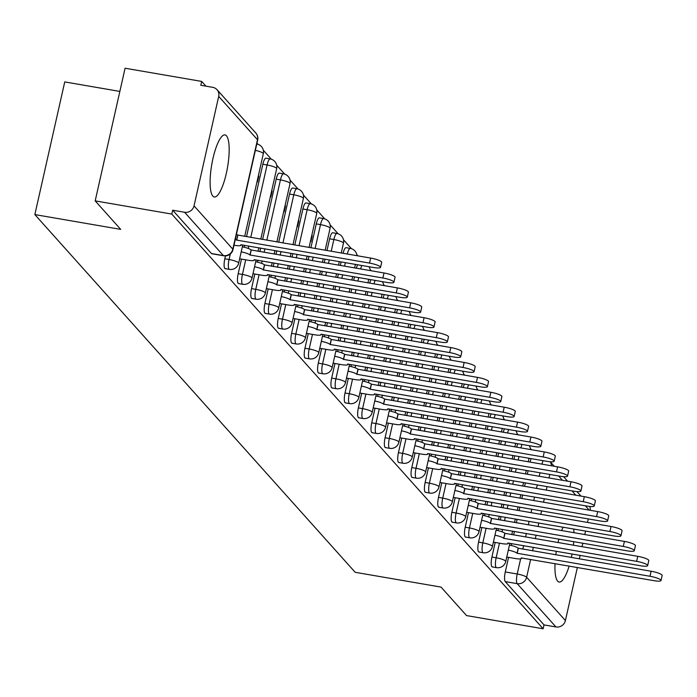 <?xml version="1.0" encoding="UTF-8"?>
<svg xmlns="http://www.w3.org/2000/svg" width="697" height="697" viewBox="0 0 697 697"><rect width="100%" height="100%" fill="white"/><g stroke="black" fill="none" stroke-linecap="round" stroke-linejoin="round"><path stroke-width="1.05" d="M563.089 527.185A31.504 8.007 99.8 0 0 561.634 530.6M558.898 539.077A31.504 8.007 99.8 0 0 558.009 542.588M556.319 551.24A31.504 8.007 99.8 0 0 555.805 554.821M555.021 563.629A31.504 8.007 99.8 0 0 557.67 581.176A31.504 8.007 99.8 0 0 559.116 582.056A31.504 8.007 99.8 0 0 569.144 566.06M226.438 135.784A31.504 8.007 99.8 0 0 224.983 134.904A31.504 8.007 99.8 0 0 212.324 161.521A31.504 8.007 99.8 0 0 212.838 196.118A31.504 8.007 99.8 0 0 214.293 196.99A31.504 8.007 99.8 0 0 226.961 170.382A31.504 8.007 99.8 0 0 226.438 135.784M495.21 542.458L491.925 557.042A8.076 2.056 99.8 0 0 491.89 566.687A8.076 2.056 99.8 0 0 492.265 566.914A8.076 2.056 99.8 0 0 492.692 566.827M481.854 527.542L478.569 542.127A8.076 2.056 99.8 0 0 478.534 551.771A8.076 2.056 99.8 0 0 478.909 551.998A8.076 2.056 99.8 0 0 479.336 551.911M468.497 512.626L465.213 527.22A8.076 2.056 99.8 0 0 465.187 536.864A8.076 2.056 99.8 0 0 465.552 537.091A8.076 2.056 99.8 0 0 465.979 537.004M455.15 497.719L451.856 512.304A8.076 2.056 99.8 0 0 451.83 521.948A8.076 2.056 99.8 0 0 452.196 522.175A8.076 2.056 99.8 0 0 452.623 522.088M441.793 482.803L438.5 497.388A8.076 2.056 99.8 0 0 438.474 507.033A8.076 2.056 99.8 0 0 438.849 507.259A8.076 2.056 99.8 0 0 439.267 507.172M428.437 467.887L425.153 482.472A8.076 2.056 99.8 0 0 425.118 492.126A8.076 2.056 99.8 0 0 425.492 492.352A8.076 2.056 99.8 0 0 425.919 492.265M415.081 452.98L411.796 467.565A8.076 2.056 99.8 0 0 411.761 477.21A8.076 2.056 99.8 0 0 412.136 477.436A8.076 2.056 99.8 0 0 412.563 477.349M401.725 438.065L398.44 452.649A8.076 2.056 99.8 0 0 398.405 462.294A8.076 2.056 99.8 0 0 398.78 462.52A8.076 2.056 99.8 0 0 399.207 462.433M388.368 423.149L385.084 437.733A8.076 2.056 99.8 0 0 385.058 447.387A8.076 2.056 99.8 0 0 385.424 447.613A8.076 2.056 99.8 0 0 385.85 447.518M375.021 408.233L371.728 422.826A8.076 2.056 99.8 0 0 371.701 432.471A8.076 2.056 99.8 0 0 372.067 432.698A8.076 2.056 99.8 0 0 372.494 432.61M361.665 393.326L358.371 407.911A8.076 2.056 99.8 0 0 358.345 417.555A8.076 2.056 99.8 0 0 358.72 417.782A8.076 2.056 99.8 0 0 359.138 417.695M348.308 378.41L345.024 392.995A8.076 2.056 99.8 0 0 344.989 402.648A8.076 2.056 99.8 0 0 345.363 402.875A8.076 2.056 99.8 0 0 345.79 402.779M334.952 363.494L331.667 378.088A8.076 2.056 99.8 0 0 331.633 387.732A8.076 2.056 99.8 0 0 332.007 387.959A8.076 2.056 99.8 0 0 332.434 387.872M321.596 348.587L318.311 363.172A8.076 2.056 99.8 0 0 318.276 372.817A8.076 2.056 99.8 0 0 318.651 373.043A8.076 2.056 99.8 0 0 319.078 372.956M308.24 333.671L304.955 348.256A8.076 2.056 99.8 0 0 304.929 357.909A8.076 2.056 99.8 0 0 305.295 358.127A8.076 2.056 99.8 0 0 305.722 358.04M294.892 318.756L291.599 333.349A8.076 2.056 99.8 0 0 291.573 342.994A8.076 2.056 99.8 0 0 291.938 343.22A8.076 2.056 99.8 0 0 292.365 343.133M281.536 303.848L278.242 318.433A8.076 2.056 99.8 0 0 278.216 328.078A8.076 2.056 99.8 0 0 278.591 328.304A8.076 2.056 99.8 0 0 279.009 328.217M268.179 288.933L264.895 303.517A8.076 2.056 99.8 0 0 264.86 313.171A8.076 2.056 99.8 0 0 265.235 313.389A8.076 2.056 99.8 0 0 265.662 313.302M254.823 274.017L251.539 288.61A8.076 2.056 99.8 0 0 251.504 298.255A8.076 2.056 99.8 0 0 251.878 298.482A8.076 2.056 99.8 0 0 252.305 298.394M241.467 259.11L238.182 273.694A8.076 2.056 99.8 0 0 238.147 283.339A8.076 2.056 99.8 0 0 238.522 283.566A8.076 2.056 99.8 0 0 238.949 283.479M225.471 255.904L224.826 258.779A8.076 2.056 99.8 0 0 224.791 268.432A8.076 2.056 99.8 0 0 225.166 268.65A8.076 2.056 99.8 0 0 225.593 268.563M531.523 449.739L530.434 448.528M518.167 434.823L517.078 433.612M504.811 419.916L503.722 418.697M491.455 405.001L490.366 403.79M478.098 390.085L477.009 388.874M464.742 375.178L463.653 373.958M451.386 360.262L450.306 359.042M438.038 345.346L436.949 344.135M424.682 330.439L423.593 329.219M411.326 315.523L410.237 314.303M397.97 300.607L396.881 299.396M384.613 285.7L383.524 284.481M371.257 270.784L370.177 269.565M357.909 255.869L356.82 254.658M351.488 248.707L343.464 239.742M338.132 233.791L330.108 224.826M324.776 218.875L316.752 209.919M311.42 203.96L303.395 195.003M298.072 189.053L290.048 180.087M284.716 174.137L276.692 165.18M271.36 159.221L263.335 150.264M258.003 144.314L256.984 143.173M205.937 86.175L201.686 81.418L200.814 85.287L212.742 87.343A8.076 7.658 -41.8 0 1 218.701 96.404L194.036 205.859L232.815 249.16L257.481 139.714L218.701 96.404M119.849 91.42L64.743 81.924L34.85 214.58L120.694 229.374L95.184 200.884L171.784 214.075L543.155 628.772L466.554 615.582L441.035 587.092L355.191 572.307L34.85 214.58M95.184 200.884L125.077 68.228L201.686 81.418M577.36 567.48L565.406 620.557A8.076 7.658 138.2 0 1 555.962 626.96L544.026 624.904L505.247 581.603A8.076 2.056 -80.2 0 1 505.281 571.958L508.566 557.365M511.241 545.49L511.676 543.555M513.619 534.947L514.412 531.41M516.355 522.802L517.148 519.274M519.091 510.666L519.884 507.128M521.826 498.521L522.619 494.983M524.562 486.375L525.364 482.847M527.298 474.239L528.099 470.702M571.357 557.504A31.504 8.007 99.8 0 0 572.071 553.958M573.37 545.237A31.504 8.007 99.8 0 0 573.709 541.621M573.971 532.726A31.504 8.007 99.8 0 0 573.736 529.014M588.312 518.917L587.51 522.445M585.576 531.053L584.774 534.59M582.84 543.198L582.039 546.727M580.104 555.335L579.303 558.872M544.026 624.904L543.155 628.772M589.688 506.458A8.076 7.658 138.2 0 1 590.211 510.3M172.664 210.206L211.444 253.516A8.076 2.056 99.8 0 0 211.81 253.743L223.746 255.799A8.076 2.056 -80.2 0 1 223.371 255.572L184.592 212.263L172.664 210.206L171.784 214.075M184.592 212.263A8.076 7.658 -41.8 0 0 194.036 205.859M239.629 258.857L240.125 258.875M257.062 181.508L257.463 181.952L258.77 176.149L258.291 176.071M252.985 273.764L253.481 273.79M270.419 196.415L270.819 196.868L272.126 191.065L271.647 190.978M266.341 288.68L266.838 288.706M283.775 211.33L284.176 211.775L285.482 205.972L284.995 205.894M279.697 303.596L280.194 303.613M297.131 226.246L297.532 226.691L298.839 220.888L298.351 220.81M293.054 318.503L293.55 318.529M310.479 241.153L310.879 241.606L312.186 235.804L311.707 235.717M306.41 333.419L306.898 333.445M319.757 348.334L320.254 348.352M333.114 363.25L333.61 363.268M346.47 378.157L346.967 378.183M359.826 393.073L360.323 393.091M373.183 407.989L373.679 408.006M386.539 422.896L387.035 422.922M399.886 437.812L400.383 437.829M413.243 452.728L413.739 452.745M426.599 467.635L427.095 467.661M439.955 482.551L440.452 482.568M453.311 497.466L453.808 497.484M466.668 512.373L467.164 512.4M480.015 527.289L480.512 527.307M493.371 542.205L493.868 542.222M497.885 530.574L498.32 528.64M500.263 520.032L501.065 516.494M502.999 507.886L503.8 504.358M505.734 495.75L506.536 492.213M508.47 483.605L509.272 480.076M511.206 471.468L512.007 467.931M513.942 459.323L514.743 455.794M484.537 515.667L484.973 513.724M486.907 505.116L487.708 501.587M489.642 492.979L490.444 489.442M492.378 480.834L493.18 477.306M495.114 468.698L495.916 465.16M497.85 456.552L498.651 453.024M500.594 444.416L501.387 440.879M471.181 500.751L471.616 498.817M473.551 490.209L474.352 486.672M476.286 478.064L477.088 474.535M479.031 465.927L479.824 462.39M481.766 453.782L482.559 450.245M484.502 441.637L485.295 438.108M487.238 429.5L488.031 425.963M457.824 485.835L458.26 483.901M460.203 475.293L460.996 471.756M462.939 463.148L463.732 459.619M465.674 451.011L466.467 447.474M468.41 438.866L469.203 435.337M471.146 426.73L471.939 423.192M473.882 414.584L474.674 411.056M444.468 470.928L444.904 468.985M446.847 460.377L447.64 456.849M449.582 448.241L450.375 444.703M452.318 436.095L453.111 432.567M455.054 423.959L455.847 420.422M457.79 411.814L458.582 408.276M460.525 399.669L461.318 396.14M431.112 456.012L431.548 454.078M433.49 445.47L434.283 441.933M436.226 433.325L437.019 429.788M438.962 421.18L439.755 417.651M441.698 409.043L442.49 405.506M444.433 396.898L445.235 393.369M447.169 384.761L447.971 381.224M417.756 441.096L418.191 439.162M420.134 430.554L420.927 427.017M422.87 418.409L423.671 414.881M425.606 406.273L426.407 402.735M428.341 394.127L429.143 390.599M431.077 381.991L431.879 378.454M433.813 369.846L434.614 366.317M404.399 426.189L404.844 424.246M406.778 415.639L407.579 412.11M409.514 403.502L410.315 399.965M412.249 391.357L413.051 387.828M414.985 379.22L415.787 375.683M417.721 367.075L418.522 363.538M420.457 354.93L421.258 351.401M391.052 411.274L391.487 409.339M393.422 400.731L394.223 397.194M396.157 388.586L396.959 385.049M398.902 376.441L399.695 372.912M401.638 364.304L402.43 360.767M404.373 352.159L405.166 348.631M407.109 340.023L407.902 336.485M377.696 396.358L378.131 394.424M380.074 385.816L380.867 382.278M382.81 373.67L383.603 370.142M385.546 361.534L386.338 357.997M388.281 349.389L389.074 345.86M391.017 337.252L391.81 333.715M393.753 325.107L394.546 321.578M364.339 381.442L364.775 379.508M366.718 370.9L367.511 367.371M369.454 358.763L370.246 355.226M372.189 346.618L372.982 343.09M374.925 334.482L375.718 330.944M377.661 322.336L378.454 318.799M380.396 310.191L381.189 306.663M350.983 366.535L351.419 364.601M353.362 355.993L354.154 352.455M356.097 343.848L356.89 340.31M358.833 331.702L359.626 328.174M361.569 319.566L362.362 316.029M364.304 307.421L365.097 303.892M367.04 295.284L367.842 291.747M337.627 351.619L338.062 349.685M340.005 341.077L340.798 337.54M342.741 328.932L343.534 325.403M345.477 316.795L346.278 313.258M348.212 304.65L349.014 301.121M350.948 292.513L351.75 288.976M353.684 280.368L354.485 276.84M324.271 336.703L324.715 334.769M326.649 326.161L327.451 322.633M329.385 314.025L330.186 310.487M332.12 301.879L332.922 298.342M334.856 289.734L335.658 286.206M337.592 277.598L338.393 274.06M340.328 265.452L341.129 261.924M310.923 321.796L311.359 319.853M313.293 311.245L314.094 307.717M316.029 299.109L316.83 295.572M318.764 286.964L319.566 283.435M321.509 274.827L322.302 271.29M324.244 262.682L325.037 259.153M326.98 250.545L329.62 238.81L333.854 239.541A8.076 2.056 -80.2 0 1 336.939 233.486L332.704 232.763A8.076 2.056 99.8 0 0 329.62 238.81M297.567 306.88L298.002 304.946M299.945 296.338L300.738 292.801M302.681 284.193L303.474 280.664M305.417 272.057L306.21 268.519M308.152 259.911L308.945 256.383M310.888 247.775L316.264 223.894L320.498 224.626A8.076 2.056 -80.2 0 1 323.582 218.579L319.348 217.847A8.076 2.056 99.8 0 0 316.264 223.894M284.21 291.965L284.646 290.03M286.589 281.422L287.382 277.894M289.325 269.286L290.118 265.749M292.06 257.141L292.853 253.603M294.796 244.995L302.907 208.978L307.15 209.71A8.076 2.056 -80.2 0 1 310.226 203.663L305.992 202.932A8.076 2.056 99.8 0 0 302.907 208.978M270.854 277.058L271.29 275.115M273.233 266.507L274.026 262.978M275.968 254.37L276.761 250.833M278.704 242.225L289.56 194.071L293.794 194.794A8.076 2.056 -80.2 0 1 296.878 188.748L292.644 188.024A8.076 2.056 99.8 0 0 289.56 194.071M257.498 262.142L257.934 260.208M259.876 251.6L260.669 248.062M262.612 239.454L276.204 179.155L280.438 179.887A8.076 2.056 -80.2 0 1 283.522 173.841L279.288 173.109A8.076 2.056 99.8 0 0 276.204 179.155M244.142 247.226L244.586 245.292M246.52 236.684L262.847 164.239L267.082 164.971A8.076 2.056 -80.2 0 1 270.166 158.925L265.932 158.193A8.076 2.056 99.8 0 0 262.847 164.239M506.728 557.112L507.224 557.138M312.186 235.804L311.794 235.359M298.839 220.888L298.438 220.444M285.482 205.972L285.082 205.528M272.126 191.065L271.725 190.612M258.77 176.149L258.369 175.705M517.81 443.71A8.076 2.056 99.8 0 0 516.686 447.186M504.454 428.794A8.076 2.056 99.8 0 0 503.33 432.271M491.097 413.879A8.076 2.056 99.8 0 0 489.974 417.355M477.741 398.972A8.076 2.056 99.8 0 0 476.617 402.448M464.385 384.056A8.076 2.056 99.8 0 0 463.261 387.532M451.029 369.14A8.076 2.056 99.8 0 0 449.913 372.616M437.672 354.233A8.076 2.056 99.8 0 0 436.557 357.709M424.325 339.317A8.076 2.056 99.8 0 0 423.201 342.793M410.969 324.401A8.076 2.056 99.8 0 0 409.845 327.878M397.612 309.485A8.076 2.056 99.8 0 0 396.488 312.97M384.256 294.578A8.076 2.056 99.8 0 0 383.132 298.055M370.9 279.663A8.076 2.056 99.8 0 0 369.785 283.139M357.544 264.747A8.076 2.056 99.8 0 0 356.428 268.232M347.306 254.048A8.076 2.056 -80.2 0 1 350.295 248.402L346.06 247.67A8.076 2.056 99.8 0 0 343.072 253.316M531.158 458.617A8.076 2.056 99.8 0 0 530.042 462.094M233.992 245.205L234.802 245.344A8.076 1.542 -167.3 0 0 240.97 245.213A8.076 1.542 -167.3 0 0 240.796 244.76L373.47 267.491A9.288 1.769 -167.3 0 0 380.562 267.334A9.288 1.769 -167.3 0 0 369.532 263.1L236.597 240.073A8.076 1.542 -167.3 0 0 235.333 239.237M236.466 234.209A8.076 1.542 12.7 0 1 237.729 235.046L370.665 258.064A9.288 1.769 12.7 0 1 381.695 262.307L380.562 267.334M236.727 240.221L237.86 235.194M239.646 258.796L248.158 260.26A8.076 1.542 -167.3 0 0 254.327 260.12A8.076 1.542 -167.3 0 0 254.144 259.676L386.826 282.407A9.288 1.769 -167.3 0 0 393.918 282.25A9.288 1.769 -167.3 0 0 382.888 278.007L249.953 254.989A8.076 1.542 -167.3 0 0 241.206 251.87M242.338 246.843A8.076 1.542 12.7 0 1 251.086 249.962L384.021 272.98A9.288 1.769 12.7 0 1 395.051 277.223L393.918 282.25M250.084 255.137L251.216 250.101M253.002 273.703L261.514 275.176A8.076 1.542 -167.3 0 0 267.683 275.036A8.076 1.542 -167.3 0 0 267.5 274.583L400.183 297.323A9.288 1.769 -167.3 0 0 407.275 297.166A9.288 1.769 -167.3 0 0 396.245 292.923L263.309 269.905A8.076 1.542 -167.3 0 0 254.562 266.785M255.694 261.758A8.076 1.542 12.7 0 1 264.442 264.877L397.377 287.896A9.288 1.769 12.7 0 1 408.407 292.139L407.275 297.166M263.431 270.044L264.572 265.017M266.359 288.619L274.871 290.083A8.076 1.542 -167.3 0 0 281.039 289.952A8.076 1.542 -167.3 0 0 280.856 289.499L413.539 312.23A9.288 1.769 -167.3 0 0 420.631 312.073A9.288 1.769 -167.3 0 0 409.601 307.839L276.665 284.812A8.076 1.542 -167.3 0 0 267.918 281.701M269.051 276.674A8.076 1.542 12.7 0 1 277.798 279.785L410.733 302.812A9.288 1.769 12.7 0 1 421.763 307.046L420.631 312.073M276.787 284.96L277.92 279.933M279.706 303.535L288.227 304.998A8.076 1.542 -167.3 0 0 294.395 304.859A8.076 1.542 -167.3 0 0 294.212 304.415L426.895 327.146A9.288 1.769 -167.3 0 0 433.987 326.989A9.288 1.769 -167.3 0 0 422.957 322.746L290.013 299.727A8.076 1.542 -167.3 0 0 281.266 296.608M282.407 291.581A8.076 1.542 12.7 0 1 291.146 294.7L424.09 317.719A9.288 1.769 12.7 0 1 435.12 321.962L433.987 326.989M290.144 299.876L291.276 294.848M293.062 318.442L301.583 319.914A8.076 1.542 -167.3 0 0 307.743 319.775A8.076 1.542 -167.3 0 0 307.569 319.322L440.243 342.061A9.288 1.769 -167.3 0 0 447.343 341.905A9.288 1.769 -167.3 0 0 436.305 337.662L303.369 314.643A8.076 1.542 -167.3 0 0 294.622 311.524M295.755 306.497A8.076 1.542 12.7 0 1 304.502 309.616L437.446 332.635A9.288 1.769 12.7 0 1 448.476 336.878L447.343 341.905M303.5 314.783L304.633 309.756M306.419 333.358L314.931 334.821A8.076 1.542 -167.3 0 0 321.099 334.691A8.076 1.542 -167.3 0 0 320.925 334.238L453.599 356.969A9.288 1.769 -167.3 0 0 460.691 356.812A9.288 1.769 -167.3 0 0 449.661 352.577L316.726 329.559A8.076 1.542 -167.3 0 0 307.978 326.44M309.111 321.413A8.076 1.542 12.7 0 1 317.858 324.523L450.793 347.55A9.288 1.769 12.7 0 1 461.823 351.785L460.691 356.812M316.856 329.698L317.989 324.671M319.775 348.273L328.287 349.737A8.076 1.542 -167.3 0 0 334.455 349.598A8.076 1.542 -167.3 0 0 334.272 349.153L466.955 371.884A9.288 1.769 -167.3 0 0 474.047 371.728A9.288 1.769 -167.3 0 0 463.017 367.485L330.082 344.466A8.076 1.542 -167.3 0 0 321.334 341.347M322.467 336.32A8.076 1.542 12.7 0 1 331.214 339.439L464.15 362.457A9.288 1.769 12.7 0 1 475.18 366.7L474.047 371.728M330.212 344.614L331.345 339.587M333.131 363.181L341.643 364.653A8.076 1.542 -167.3 0 0 347.812 364.514A8.076 1.542 -167.3 0 0 347.629 364.069L480.311 386.8A9.288 1.769 -167.3 0 0 487.403 386.643A9.288 1.769 -167.3 0 0 476.373 382.4L343.438 359.382A8.076 1.542 -167.3 0 0 334.691 356.263M335.823 351.236A8.076 1.542 12.7 0 1 344.571 354.355L477.506 377.373A9.288 1.769 12.7 0 1 488.536 381.616L487.403 386.643M343.569 359.521L344.701 354.494M346.487 378.096L355 379.56A8.076 1.542 -167.3 0 0 361.168 379.429A8.076 1.542 -167.3 0 0 360.985 378.976L493.668 401.707A9.288 1.769 -167.3 0 0 500.76 401.55A9.288 1.769 -167.3 0 0 489.73 397.316L356.794 374.298A8.076 1.542 -167.3 0 0 348.047 371.179M349.18 366.152A8.076 1.542 12.7 0 1 357.927 369.262L490.862 392.289A9.288 1.769 12.7 0 1 501.892 396.523L500.76 401.55M356.916 374.437L358.049 369.41M359.844 393.012L368.356 394.476A8.076 1.542 -167.3 0 0 374.524 394.336A8.076 1.542 -167.3 0 0 374.341 393.892L507.024 416.623A9.288 1.769 -167.3 0 0 514.116 416.466A9.288 1.769 -167.3 0 0 503.086 412.223L370.142 389.205A8.076 1.542 -167.3 0 0 361.403 386.086M362.536 381.059A8.076 1.542 12.7 0 1 371.283 384.178L504.219 407.196A9.288 1.769 12.7 0 1 515.249 411.439L514.116 416.466M370.273 389.353L371.405 384.326M373.191 407.919L381.712 409.392A8.076 1.542 -167.3 0 0 387.88 409.252A8.076 1.542 -167.3 0 0 387.698 408.808L520.371 431.539A9.288 1.769 -167.3 0 0 527.472 431.382A9.288 1.769 -167.3 0 0 516.433 427.139L383.498 404.121A8.076 1.542 -167.3 0 0 374.751 401.002M375.883 395.974A8.076 1.542 12.7 0 1 384.631 399.093L517.575 422.112A9.288 1.769 12.7 0 1 528.605 426.355L527.472 431.382M383.629 404.26L384.761 399.233M386.547 422.835L395.06 424.299A8.076 1.542 -167.3 0 0 401.228 424.168A8.076 1.542 -167.3 0 0 401.054 423.715L533.728 446.446A9.288 1.769 -167.3 0 0 540.82 446.289A9.288 1.769 -167.3 0 0 529.79 442.055L396.854 419.036A8.076 1.542 -167.3 0 0 388.107 415.917M389.24 410.89A8.076 1.542 12.7 0 1 397.987 414.009L530.922 437.028A9.288 1.769 12.7 0 1 541.952 441.262L540.82 446.289M396.985 419.176L398.118 414.149M399.904 437.751L408.416 439.215A8.076 1.542 -167.3 0 0 414.584 439.084A8.076 1.542 -167.3 0 0 414.401 438.631L547.084 461.362A9.288 1.769 -167.3 0 0 554.176 461.205A9.288 1.769 -167.3 0 0 543.146 456.962L410.211 433.943A8.076 1.542 -167.3 0 0 401.463 430.824M402.596 425.797A8.076 1.542 12.7 0 1 411.343 428.916L544.279 451.935A9.288 1.769 12.7 0 1 555.309 456.178L554.176 461.205M410.341 434.092L411.474 429.064M413.26 452.658L421.772 454.13A8.076 1.542 -167.3 0 0 427.941 453.991A8.076 1.542 -167.3 0 0 427.758 453.547L560.44 476.278A9.288 1.769 -167.3 0 0 567.532 476.121A9.288 1.769 -167.3 0 0 556.502 471.878L423.567 448.859A8.076 1.542 -167.3 0 0 414.82 445.74M415.952 440.713A8.076 1.542 12.7 0 1 424.7 443.832L557.635 466.851A9.288 1.769 12.7 0 1 568.665 471.094L567.532 476.121M423.698 448.999L424.83 443.972M426.616 467.574L435.128 469.037A8.076 1.542 -167.3 0 0 441.297 468.907A8.076 1.542 -167.3 0 0 441.114 468.454L573.797 491.185A9.288 1.769 -167.3 0 0 580.889 491.028A9.288 1.769 -167.3 0 0 569.858 486.794L436.923 463.775A8.076 1.542 -167.3 0 0 428.176 460.656M429.308 455.629A8.076 1.542 12.7 0 1 438.056 458.748L570.991 481.766A9.288 1.769 12.7 0 1 582.021 486.001L580.889 491.028M437.045 463.914L438.178 458.887M439.973 482.49L448.485 483.953A8.076 1.542 -167.3 0 0 454.653 483.823A8.076 1.542 -167.3 0 0 454.47 483.369L587.153 506.1A9.288 1.769 -167.3 0 0 594.245 505.944A9.288 1.769 -167.3 0 0 583.215 501.701L450.271 478.682A8.076 1.542 -167.3 0 0 441.532 475.563M442.665 470.536A8.076 1.542 12.7 0 1 451.412 473.655L584.347 496.673A9.288 1.769 12.7 0 1 595.377 500.916L594.245 505.944M450.401 478.83L451.534 473.803M453.32 497.405L461.841 498.869A8.076 1.542 -167.3 0 0 468.009 498.73A8.076 1.542 -167.3 0 0 467.826 498.285L600.5 521.016A9.288 1.769 -167.3 0 0 607.601 520.859A9.288 1.769 -167.3 0 0 596.571 516.616L463.627 493.598A8.076 1.542 -167.3 0 0 454.88 490.479M456.012 485.452A8.076 1.542 12.7 0 1 464.76 488.571L597.704 511.589A9.288 1.769 12.7 0 1 608.734 515.832L607.601 520.859M463.758 493.737L464.89 488.71M466.676 512.312L475.188 513.785A8.076 1.542 -167.3 0 0 481.357 513.645A8.076 1.542 -167.3 0 0 481.183 513.192L613.857 535.923A9.288 1.769 -167.3 0 0 620.949 535.775A9.288 1.769 -167.3 0 0 609.919 531.532L476.983 508.514A8.076 1.542 -167.3 0 0 468.236 505.395M469.369 500.368A8.076 1.542 12.7 0 1 478.116 503.487L611.051 526.505A9.288 1.769 12.7 0 1 622.081 530.739L620.949 535.775M477.114 508.653L478.247 503.626M480.033 527.228L488.545 528.692A8.076 1.542 -167.3 0 0 494.713 528.561A8.076 1.542 -167.3 0 0 494.53 528.108L627.213 550.839A9.288 1.769 -167.3 0 0 634.305 550.682A9.288 1.769 -167.3 0 0 623.275 546.439L490.339 523.421A8.076 1.542 -167.3 0 0 481.592 520.302M482.725 515.275A8.076 1.542 12.7 0 1 491.472 518.394L624.407 541.412A9.288 1.769 12.7 0 1 635.437 545.655L634.305 550.682M490.47 523.569L491.603 518.542M493.389 542.144L501.901 543.608A8.076 1.542 -167.3 0 0 508.069 543.468A8.076 1.542 -167.3 0 0 507.886 543.024L640.569 565.755A9.288 1.769 -167.3 0 0 647.661 565.598A9.288 1.769 -167.3 0 0 636.631 561.355L503.696 538.337A8.076 1.542 -167.3 0 0 494.948 535.218M496.081 530.19A8.076 1.542 12.7 0 1 504.828 533.31L637.764 556.328A9.288 1.769 12.7 0 1 648.794 560.571L647.661 565.598M503.826 538.476L504.959 533.449M506.745 557.051L515.257 558.524A8.076 1.542 -167.3 0 0 521.426 558.384A8.076 1.542 -167.3 0 0 521.243 557.931L653.925 580.671A9.288 1.769 -167.3 0 0 661.017 580.514A9.288 1.769 -167.3 0 0 649.987 576.271L517.052 553.252A8.076 1.542 -167.3 0 0 508.305 550.133M509.437 545.106A8.076 1.542 12.7 0 1 518.185 548.225L651.12 571.244A9.288 1.769 12.7 0 1 662.15 575.478L661.017 580.514M517.174 553.392L518.307 548.365M492.265 566.914L496.499 567.646A8.076 2.056 -80.2 0 1 496.125 567.419A8.076 2.056 -80.2 0 1 496.159 557.774L499.444 543.181M491.925 557.042L496.159 557.774A8.076 1.542 12.7 0 1 505.569 561.007A8.076 1.542 -167.3 0 1 505.752 561.46L509.856 543.242M478.909 551.998L483.143 552.73A8.076 2.056 -80.2 0 1 482.768 552.503A8.076 2.056 -80.2 0 1 482.803 542.858L486.088 528.274M478.569 542.127L482.803 542.858A8.076 1.542 12.7 0 1 492.213 546.099A8.076 1.542 -167.3 0 1 492.396 546.544L496.499 528.326M465.552 537.091L469.787 537.814A8.076 2.056 -80.2 0 1 469.421 537.587A8.076 2.056 -80.2 0 1 469.447 527.943L472.732 513.358M465.213 527.22L469.447 527.943A8.076 1.542 12.7 0 1 478.856 531.184A8.076 1.542 -167.3 0 1 479.039 531.628L483.143 513.41M452.196 522.175L456.43 522.907A8.076 2.056 -80.2 0 1 456.065 522.68A8.076 2.056 -80.2 0 1 456.091 513.036L459.384 498.442M451.856 512.304L456.091 513.036A8.076 1.542 12.7 0 1 465.509 516.268A8.076 1.542 -167.3 0 1 465.683 516.721L469.795 498.503M438.849 507.259L443.083 507.991A8.076 2.056 -80.2 0 1 442.708 507.764A8.076 2.056 -80.2 0 1 442.734 498.12L446.028 483.535M438.5 497.388L442.734 498.12A8.076 1.542 12.7 0 1 452.153 501.361A8.076 1.542 -167.3 0 1 452.327 501.805L456.439 483.587M425.492 492.352L429.727 493.075A8.076 2.056 -80.2 0 1 429.352 492.849A8.076 2.056 -80.2 0 1 429.387 483.204L432.671 468.619M425.153 482.472L429.387 483.204A8.076 1.542 12.7 0 1 438.796 486.445A8.076 1.542 -167.3 0 1 438.979 486.889L443.083 468.672M412.136 477.436L416.37 478.168A8.076 2.056 -80.2 0 1 415.996 477.942A8.076 2.056 -80.2 0 1 416.031 468.297L419.315 453.703M411.796 467.565L416.031 468.297A8.076 1.542 12.7 0 1 425.44 471.529A8.076 1.542 -167.3 0 1 425.623 471.982L429.727 453.764M398.78 462.52L403.014 463.252A8.076 2.056 -80.2 0 1 402.639 463.026A8.076 2.056 -80.2 0 1 402.674 453.381L405.959 438.796M398.44 452.649L402.674 453.381A8.076 1.542 12.7 0 1 412.084 456.613A8.076 1.542 -167.3 0 1 412.267 457.066L416.37 438.849M385.424 447.613L389.658 448.337A8.076 2.056 -80.2 0 1 389.292 448.11A8.076 2.056 -80.2 0 1 389.318 438.465L392.603 423.881M385.084 437.733L389.318 438.465A8.076 1.542 12.7 0 1 398.728 441.706A8.076 1.542 -167.3 0 1 398.911 442.151L403.014 423.933M372.067 432.698L376.302 433.429A8.076 2.056 -80.2 0 1 375.936 433.203A8.076 2.056 -80.2 0 1 375.962 423.549L379.255 408.965M371.728 422.826L375.962 423.549A8.076 1.542 12.7 0 1 385.371 426.791A8.076 1.542 -167.3 0 1 385.554 427.244L389.667 409.026M358.72 417.782L362.954 418.514A8.076 2.056 -80.2 0 1 362.579 418.287A8.076 2.056 -80.2 0 1 362.606 408.642L365.899 394.058M358.371 407.911L362.606 408.642A8.076 1.542 12.7 0 1 372.024 411.875A8.076 1.542 -167.3 0 1 372.198 412.328L376.31 394.11M345.363 402.875L349.598 403.598A8.076 2.056 -80.2 0 1 349.223 403.371A8.076 2.056 -80.2 0 1 349.258 393.727L352.543 379.142M345.024 392.995L349.258 393.727A8.076 1.542 12.7 0 1 358.667 396.968A8.076 1.542 -167.3 0 1 358.85 397.412L362.954 379.194M332.007 387.959L336.242 388.691A8.076 2.056 -80.2 0 1 335.867 388.464A8.076 2.056 -80.2 0 1 335.902 378.811L339.186 364.226M331.667 378.088L335.902 378.811A8.076 1.542 12.7 0 1 345.311 382.052A8.076 1.542 -167.3 0 1 345.494 382.505L349.598 364.278M318.651 373.043L322.885 373.775A8.076 2.056 -80.2 0 1 322.511 373.548A8.076 2.056 -80.2 0 1 322.545 363.904L325.83 349.31M318.311 363.172L322.545 363.904A8.076 1.542 12.7 0 1 331.955 367.136A8.076 1.542 -167.3 0 1 332.138 367.589L336.242 349.371M305.295 358.127L309.529 358.859A8.076 2.056 -80.2 0 1 309.163 358.633A8.076 2.056 -80.2 0 1 309.189 348.988L312.474 334.403M304.955 348.256L309.189 348.988A8.076 1.542 12.7 0 1 318.599 352.229A8.076 1.542 -167.3 0 1 318.782 352.673L322.885 334.455M291.938 343.22L296.173 343.952A8.076 2.056 -80.2 0 1 295.807 343.726A8.076 2.056 -80.2 0 1 295.833 334.072L299.126 319.487M291.599 333.349L295.833 334.072A8.076 1.542 12.7 0 1 305.242 337.313A8.076 1.542 -167.3 0 1 305.425 337.766L309.529 319.54M278.591 328.304L282.825 329.036A8.076 2.056 -80.2 0 1 282.451 328.81A8.076 2.056 -80.2 0 1 282.477 319.165L285.77 304.572M278.242 318.433L282.477 319.165A8.076 1.542 12.7 0 1 291.895 322.397A8.076 1.542 -167.3 0 1 292.069 322.85L296.181 304.633M265.235 313.389L269.469 314.12A8.076 2.056 -80.2 0 1 269.094 313.894A8.076 2.056 -80.2 0 1 269.129 304.249L272.414 289.664M264.895 303.517L269.129 304.249A8.076 1.542 12.7 0 1 278.539 307.49A8.076 1.542 -167.3 0 1 278.722 307.935L282.825 289.717M251.878 298.482L256.113 299.205A8.076 2.056 -80.2 0 1 255.738 298.987A8.076 2.056 -80.2 0 1 255.773 289.333L259.057 274.749M251.539 288.61L255.773 289.333A8.076 1.542 12.7 0 1 265.182 292.574A8.076 1.542 -167.3 0 1 265.365 293.028L269.469 274.801M238.522 283.566L242.756 284.298A8.076 2.056 -80.2 0 1 242.382 284.071A8.076 2.056 -80.2 0 1 242.417 274.426L245.701 259.833M238.182 273.694L242.417 274.426A8.076 1.542 12.7 0 1 251.826 277.659A8.076 1.542 -167.3 0 1 252.009 278.112L256.113 259.894M225.166 268.65L229.4 269.382A8.076 2.056 -80.2 0 1 229.034 269.155A8.076 2.056 -80.2 0 1 229.06 259.511L230.298 254.039M224.826 258.779L229.06 259.511A8.076 1.542 12.7 0 1 238.47 262.752A8.076 1.542 -167.3 0 1 238.653 263.196L242.756 244.978M505.281 571.958L517.209 574.006L520.633 558.837M522.82 549.14L523.613 545.612M525.555 537.004L526.348 533.466M528.291 524.858L529.084 521.321M531.027 512.713L531.82 509.185M533.763 500.577L534.555 497.039M536.498 488.431L537.291 484.903M539.234 476.295L540.027 472.758M549.794 474.439L548.992 477.976M547.058 486.584L546.256 490.113M544.322 498.721L543.521 502.258M541.586 510.866L540.785 514.395M538.851 523.003L538.049 526.54M536.115 535.148L535.313 538.685M533.371 547.293L532.578 550.822M530.635 559.43L526.627 577.247L565.406 620.557M589.192 510.126L585.306 505.787M575.835 495.21L571.949 490.871M562.488 480.294L558.602 475.955M502.014 531.802L502.554 529.371M504.497 520.764L505.299 517.226M507.233 508.618L508.035 505.09M509.969 496.482L510.77 492.945M512.704 484.337L513.506 480.799M515.44 472.191L516.242 468.663M518.176 460.055L518.977 456.518M488.658 516.886L489.207 514.456M491.141 505.848L491.943 502.31M493.877 493.703L494.678 490.174M496.612 481.566L497.414 478.029M499.348 469.421L500.15 465.892M502.084 457.284L502.886 453.747M504.828 445.139L505.621 441.61M475.302 501.979L475.851 499.54M477.785 490.932L478.586 487.403M480.529 478.795L481.322 475.258M483.265 466.65L484.058 463.122M486.001 454.514L486.794 450.976M488.736 442.368L489.529 438.84M491.472 430.232L492.265 426.695M461.945 487.064L462.494 484.633M464.437 476.025L465.23 472.488M467.173 463.88L467.966 460.351M469.909 451.743L470.702 448.206M472.644 439.598L473.437 436.061M475.38 427.453L476.173 423.924M478.116 415.316L478.909 411.779M448.589 472.148L449.138 469.717M451.081 461.109L451.874 457.572M453.817 448.964L454.61 445.435M456.552 436.827L457.345 433.29M459.288 424.682L460.081 421.154M462.024 412.546L462.817 409.008M464.76 400.4L465.552 396.872M435.233 457.232L435.782 454.801M437.725 446.193L438.518 442.665M440.46 434.057L441.253 430.519M443.196 421.912L443.989 418.383M445.932 409.775L446.725 406.238M448.668 397.63L449.469 394.101M451.403 385.493L452.205 381.956M421.885 442.325L422.426 439.894M424.368 431.286L425.161 427.749M427.104 419.141L427.906 415.612M429.84 407.004L430.641 403.467M432.576 394.859L433.377 391.322M435.311 382.714L436.113 379.185M438.047 370.577L438.849 367.04M408.529 427.409L409.078 424.978M411.012 416.37L411.814 412.833M413.748 404.225L414.549 400.697M416.484 392.089L417.285 388.551M419.219 379.943L420.021 376.415M421.955 367.807L422.757 364.27M424.7 355.662L425.492 352.133M395.173 412.493L395.722 410.063M397.656 401.455L398.457 397.926M400.392 389.318L401.193 385.781M403.136 377.173L403.929 373.644M405.872 365.036L406.665 361.499M408.608 352.891L409.4 349.354M411.343 340.746L412.136 337.217M381.817 397.586L382.365 395.155M384.308 386.547L385.101 383.01M387.044 374.402L387.837 370.865M389.78 362.257L390.573 358.728M392.516 350.121L393.308 346.583M395.251 337.975L396.044 334.447M397.987 325.839L398.78 322.302M368.46 382.67L369.009 380.24M370.952 371.632L371.745 368.094M373.688 359.486L374.481 355.958M376.424 347.35L377.216 343.813M379.159 335.205L379.952 331.676M381.895 323.068L382.688 319.531M384.631 310.923L385.424 307.394M355.104 367.755L355.653 365.324M357.596 356.716L358.389 353.187M360.332 344.579L361.124 341.042M363.067 332.434L363.86 328.906M365.803 320.298L366.596 316.76M368.539 308.152L369.34 304.615M371.274 296.007L372.076 292.479M341.757 352.848L342.297 350.417M344.24 341.809L345.032 338.272M346.975 329.664L347.777 326.126M349.711 317.518L350.513 313.99M352.447 305.382L353.248 301.845M355.182 293.237L355.984 289.708M357.918 281.1L358.72 277.563M328.4 337.932L328.949 335.501M330.883 326.893L331.685 323.356M333.619 314.748L334.421 311.219M336.355 302.611L337.156 299.074M339.09 290.466L339.892 286.937M341.826 278.33L342.628 274.792M344.562 266.184L345.363 262.656M315.044 323.016L315.593 320.585M317.527 311.977L318.329 308.449M320.263 299.841L321.064 296.303M323.007 287.695L323.8 284.167M325.743 275.559L326.536 272.022M328.479 263.414L329.272 259.876M331.214 251.268L333.854 239.541A8.076 1.542 -167.3 0 1 343.264 242.774A8.076 1.542 -167.3 0 1 343.447 243.227A8.076 8.076 0 0 0 336.939 233.486M301.688 308.109L302.237 305.678M304.18 297.07L304.972 293.533M306.915 284.925L307.708 281.388M309.651 272.78L310.444 269.251M312.387 260.643L313.18 257.106M315.122 248.498L320.498 224.626A8.076 1.542 -167.3 0 1 329.916 227.867A8.076 1.542 -167.3 0 1 330.09 228.311A8.076 8.076 0 0 0 323.582 218.579M288.331 293.193L288.88 290.762M290.823 282.154L291.616 278.617M293.559 270.009L294.352 266.481M296.295 257.873L297.088 254.335M299.03 245.727L307.15 209.71A8.076 1.542 -167.3 0 1 316.56 212.951A8.076 1.542 -167.3 0 1 316.734 213.395A8.076 8.076 0 0 0 310.226 203.663M274.975 278.277L275.524 275.846M277.467 267.239L278.26 263.71M280.203 255.102L280.996 251.565M282.938 242.957L293.794 194.794A8.076 1.542 -167.3 0 1 303.204 198.035A8.076 1.542 -167.3 0 1 303.387 198.488A8.076 8.076 0 0 0 296.878 188.748M261.619 263.37L262.168 260.931M264.111 252.323L264.904 248.794M266.846 240.186L280.438 179.887A8.076 1.542 -167.3 0 1 289.847 183.119A8.076 1.542 -167.3 0 1 290.03 183.572A8.076 8.076 0 0 0 283.522 173.841M248.271 248.454L248.82 246.024M250.754 237.416L267.082 164.971A8.076 1.542 -167.3 0 1 276.491 168.212A8.076 1.542 -167.3 0 1 276.674 168.657A8.076 8.076 0 0 0 270.166 158.925M256.792 144.009A8.076 2.056 -80.2 0 1 256.81 144.009L256.81 144.009A8.076 8.076 0 0 1 263.318 153.749A8.076 1.542 -167.3 0 0 263.135 153.296A8.076 1.542 -167.3 0 0 255.363 150.378M360.663 268.955A8.076 2.056 -80.2 0 1 361.778 265.479M374.019 283.871A8.076 2.056 -80.2 0 1 375.134 280.394M387.366 298.786A8.076 2.056 -80.2 0 1 388.49 295.31M400.723 313.694A8.076 2.056 -80.2 0 1 401.847 310.217M414.079 328.609A8.076 2.056 -80.2 0 1 415.203 325.133M427.435 343.525A8.076 2.056 -80.2 0 1 428.559 340.049M440.792 358.432A8.076 2.056 -80.2 0 1 441.915 354.956M454.148 373.348A8.076 2.056 -80.2 0 1 455.263 369.872M467.495 388.264A8.076 2.056 -80.2 0 1 468.619 384.788M480.852 403.171A8.076 2.056 -80.2 0 1 481.976 399.695M494.208 418.087A8.076 2.056 -80.2 0 1 495.332 414.61M507.564 433.003A8.076 2.056 -80.2 0 1 508.688 429.526M520.92 447.91A8.076 2.056 -80.2 0 1 522.044 444.433M211.444 253.516L223.371 255.572A8.076 7.658 138.2 0 0 232.815 249.16A8.076 1.542 12.7 0 1 232.998 249.613L257.663 140.158A8.076 8.076 0 0 0 255.799 132.996L217.02 89.686M541.97 464.15A8.076 2.056 -80.2 0 1 543.094 460.673M505.247 581.603L517.183 583.659A8.076 2.056 -80.2 0 1 517.209 574.006A8.076 1.542 -167.3 0 1 526.627 577.247A8.076 7.658 138.2 0 1 517.183 583.659L555.962 626.96M551.475 465.788A8.076 7.658 -41.8 0 0 550.151 461.762M255.799 132.996A8.076 7.658 -41.8 0 1 257.481 139.714A8.076 1.542 12.7 0 1 257.663 140.158M236.597 240.073L237.729 235.046M369.532 263.1L370.665 258.064M249.953 254.989L251.086 249.962M382.888 278.007L384.021 272.98M263.309 269.905L264.442 264.877M396.245 292.923L397.377 287.896M276.665 284.812L277.798 279.785M409.601 307.839L410.733 302.812M290.013 299.727L291.146 294.7M422.957 322.746L424.09 317.719M303.369 314.643L304.502 309.616M436.305 337.662L437.446 332.635M316.726 329.559L317.858 324.523M449.661 352.577L450.793 347.55M330.082 344.466L331.214 339.439M463.017 367.485L464.15 362.457M343.438 359.382L344.571 354.355M476.373 382.4L477.506 377.373M356.794 374.298L357.927 369.262M489.73 397.316L490.862 392.289M370.142 389.205L371.283 384.178M503.086 412.223L504.219 407.196M383.498 404.121L384.631 399.093M516.433 427.139L517.575 422.112M396.854 419.036L397.987 414.009M529.79 442.055L530.922 437.028M410.211 433.943L411.343 428.916M543.146 456.962L544.279 451.935M423.567 448.859L424.7 443.832M556.502 471.878L557.635 466.851M436.923 463.775L438.056 458.748M569.858 486.794L570.991 481.766M450.271 478.682L451.412 473.655M583.215 501.701L584.347 496.673M463.627 493.598L464.76 488.571M596.571 516.616L597.704 511.589M476.983 508.514L478.116 503.487M609.919 531.532L611.051 526.505M490.339 523.421L491.472 518.394M623.275 546.439L624.407 541.412M503.696 538.337L504.828 533.31M636.631 561.355L637.764 556.328M517.052 553.252L518.185 548.225M649.987 576.271L651.12 571.244M263.318 153.749L244.699 236.37M229.4 269.382A8.076 8.076 0 0 0 238.653 263.196M276.674 168.657L260.791 239.141M258.848 247.749L258.056 251.286M242.756 284.298A8.076 8.076 0 0 0 252.009 278.112M290.03 183.572L276.883 241.911M274.94 250.519L274.148 254.056M272.205 262.664L271.412 266.193M256.113 299.205A8.076 8.076 0 0 0 265.365 293.028M303.387 198.488L292.975 244.682M291.032 253.29L290.24 256.827M288.297 265.435L287.504 268.972M285.561 277.58L284.759 281.109M269.469 314.12A8.076 8.076 0 0 0 278.722 307.935M316.734 213.395L309.067 247.461M307.124 256.069L306.323 259.598M304.389 268.206L303.587 271.743M301.653 280.351L300.851 283.879M298.917 292.487L298.116 296.025M282.825 329.036A8.076 8.076 0 0 0 292.069 322.85M330.09 228.311L325.15 250.232M323.216 258.84L322.415 262.368M320.481 270.976L319.679 274.513M317.745 283.121L316.943 286.65M315.009 295.258L314.208 298.795M312.273 307.403L311.472 310.932M296.173 343.952A8.076 8.076 0 0 0 305.425 337.766M343.447 243.227L341.242 253.002M339.308 261.61L338.507 265.139M336.573 273.747L335.771 277.284M333.837 285.892L333.035 289.421M331.092 298.028L330.3 301.566M328.357 310.174L327.564 313.711M325.621 322.319L324.828 325.847M309.529 358.859A8.076 8.076 0 0 0 318.782 352.673M356.977 255.712A8.076 8.076 0 0 0 350.295 248.402M355.4 264.381L354.599 267.909M352.656 276.517L351.863 280.055M349.92 288.663L349.127 292.2M347.184 300.808L346.392 304.336M344.449 312.944L343.656 316.482M341.713 325.09L340.92 328.618M338.977 337.226L338.184 340.763M322.885 373.775A8.076 8.076 0 0 0 332.138 367.589M370.325 270.619A8.076 8.076 0 0 0 368.94 266.716M368.748 279.297L367.955 282.825M366.012 291.433L365.219 294.97M363.276 303.578L362.484 307.107M360.541 315.715L359.748 319.252M357.805 327.86L357.012 331.389M355.069 339.997L354.276 343.534M352.333 352.142L351.541 355.67M336.242 388.691A8.076 8.076 0 0 0 345.494 382.505M383.681 285.535A8.076 8.076 0 0 0 382.296 281.623M382.104 294.204L381.311 297.741M379.368 306.349L378.576 309.877M376.633 318.485L375.84 322.023M373.897 330.631L373.104 334.159M371.161 342.767L370.368 346.304M368.425 354.912L367.633 358.45M365.69 367.058L364.888 370.586M349.598 403.598A8.076 8.076 0 0 0 358.85 397.412M397.037 300.451A8.076 8.076 0 0 0 395.652 296.539M395.46 309.12L394.668 312.657M392.725 321.256L391.932 324.793M389.989 333.401L389.196 336.939M387.253 345.546L386.452 349.075M384.517 357.683L383.716 361.22M381.782 369.828L380.98 373.357M379.046 381.965L378.244 385.502M362.954 418.514A8.076 8.076 0 0 0 372.198 412.328M410.394 315.358A8.076 8.076 0 0 0 409.008 311.454M408.817 324.035L408.015 327.564M406.081 336.172L405.279 339.709M403.345 348.317L402.544 351.846M400.609 360.454L399.808 363.991M397.874 372.599L397.072 376.127M395.138 384.735L394.336 388.273M392.402 396.881L391.601 400.418M376.302 433.429A8.076 8.076 0 0 0 385.554 427.244M423.75 330.273A8.076 8.076 0 0 0 422.365 326.362M422.173 338.942L421.371 342.48M419.437 351.088L418.636 354.616M416.701 363.224L415.9 366.761M413.966 375.369L413.164 378.907M411.23 387.515L410.428 391.043M408.486 399.651L407.693 403.188M405.75 411.796L404.957 415.325M389.658 448.337A8.076 8.076 0 0 0 398.911 442.151M437.106 345.189A8.076 8.076 0 0 0 435.721 341.277M435.529 353.858L434.728 357.395M432.785 366.003L431.992 369.532M430.049 378.14L429.256 381.677M427.313 390.285L426.52 393.814M424.578 402.422L423.785 405.959M421.842 414.567L421.049 418.095M419.106 426.703L418.313 430.241M403.014 463.252A8.076 8.076 0 0 0 412.267 457.066M450.454 360.105A8.076 8.076 0 0 0 449.077 356.193M448.877 368.774L448.084 372.303M446.141 380.91L445.348 384.448M443.405 393.056L442.612 396.584M440.67 405.192L439.877 408.73M437.934 417.337L437.141 420.866M435.198 429.474L434.405 433.011M432.462 441.619L431.67 445.156M416.37 478.168A8.076 8.076 0 0 0 425.623 471.982M463.81 375.012A8.076 8.076 0 0 0 462.425 371.1M462.233 383.681L461.44 387.218M459.497 395.826L458.704 399.355M456.762 407.963L455.969 411.5M454.026 420.108L453.233 423.645M451.29 432.253L450.497 435.782M448.554 444.39L447.762 447.927M445.819 456.535L445.026 460.064M429.727 493.075A8.076 8.076 0 0 0 438.979 486.889M477.166 389.928A8.076 8.076 0 0 0 475.781 386.016M475.589 398.597L474.796 402.134M472.854 410.742L472.061 414.271M470.118 422.879L469.325 426.416M467.382 435.024L466.589 438.552M464.646 447.16L463.845 450.698M461.911 459.306L461.109 462.834M459.175 471.442L458.373 474.979M443.083 507.991A8.076 8.076 0 0 0 452.327 501.805M490.522 404.844A8.076 8.076 0 0 0 489.137 400.932M488.946 413.513L488.153 417.041M486.21 425.649L485.408 429.186M483.474 437.794L482.672 441.323M480.738 449.931L479.937 453.468M478.003 462.076L477.201 465.605M475.267 474.213L474.465 477.75M472.531 486.358L471.73 489.895M456.43 522.907A8.076 8.076 0 0 0 465.683 516.721M503.879 419.751A8.076 8.076 0 0 0 502.493 415.848M502.302 428.42L501.5 431.957M499.566 440.565L498.764 444.094M496.83 452.702L496.029 456.239M494.095 464.847L493.293 468.384M491.359 476.992L490.557 480.521M488.614 489.128L487.822 492.666M485.879 501.274L485.086 504.802M469.787 537.814A8.076 8.076 0 0 0 479.039 531.628M517.235 434.667A8.076 8.076 0 0 0 515.85 430.755M515.658 443.336L514.856 446.873M512.922 455.481L512.121 459.009M510.178 467.617L509.385 471.155M507.442 479.763L506.649 483.291M504.706 491.899L503.914 495.436M501.971 504.044L501.178 507.573M499.235 516.181L498.442 519.718M483.143 552.73A8.076 8.076 0 0 0 492.396 546.544M530.591 449.582A8.076 8.076 0 0 0 529.206 445.671M529.006 458.251L528.213 461.78M526.27 470.388L525.477 473.925M523.534 482.533L522.741 486.062M520.798 494.67L520.006 498.207M518.063 506.815L517.27 510.352M515.327 518.96L514.534 522.489M512.591 531.097L511.798 534.634M496.499 567.646A8.076 8.076 0 0 0 505.752 561.46M580.958 496.09L576.933 491.594M567.602 481.183L563.577 476.687M554.254 466.267L550.221 461.771M223.746 255.799A8.076 8.076 0 0 0 232.998 249.613M240.97 245.213L241.092 244.691M254.327 260.12L254.449 259.606M267.683 275.036L267.796 274.513M281.039 289.952L281.152 289.429M294.395 304.859L294.509 304.345M307.743 319.775L307.865 319.252M321.099 334.691L321.221 334.168M334.455 349.598L334.577 349.084M347.812 364.514L347.925 363.991M361.168 379.429L361.281 378.907M374.524 394.336L374.637 393.822M387.88 409.252L387.994 408.738M401.228 424.168L401.35 423.645M414.584 439.084L414.706 438.561M427.941 453.991L428.054 453.477M441.297 468.907L441.41 468.384M454.653 483.823L454.766 483.3M468.009 498.73L468.123 498.216M481.357 513.645L481.479 513.123M494.713 528.561L494.835 528.038M508.069 543.468L508.191 542.954M521.426 558.384L521.539 557.861"/></g></svg>
